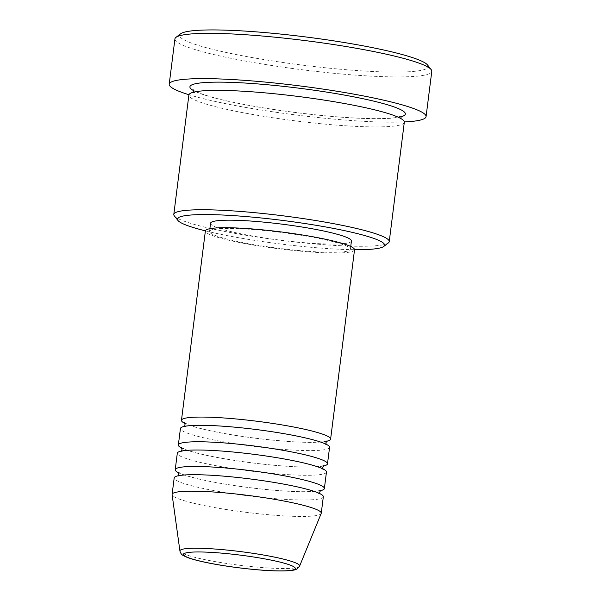 <?xml version="1.0" encoding="UTF-8"?>
<svg xmlns="http://www.w3.org/2000/svg" width="601" height="601" viewBox="0 0 601 601"><rect width="100%" height="100%" fill="white"/><g stroke="black" fill="none" stroke-linecap="round" stroke-linejoin="round"><path stroke-width="0.45" stroke-dasharray="3 2.25" d="M326.501 441.314A75.163 8.512 7.2 0 1 214.099 431.578A75.163 8.512 7.2 0 1 184.913 423.427M329.573 447.369A75.163 8.512 7.2 0 1 289.412 449.848A75.163 8.512 7.2 0 1 213.055 439.812A75.163 8.512 7.2 0 1 180.428 428.528M323.376 466.008A75.163 8.512 7.2 0 1 210.981 456.272A75.163 8.512 7.2 0 1 181.787 448.121M326.456 472.063A75.163 8.512 7.2 0 1 286.294 474.542A75.163 8.512 7.2 0 1 209.937 464.505A75.163 8.512 7.2 0 1 177.303 453.222M320.258 490.709A75.163 8.512 7.2 0 1 207.856 480.973A75.163 8.512 7.2 0 1 178.67 472.822M323.33 496.764A75.163 8.512 7.2 0 1 283.176 499.243A75.163 8.512 7.2 0 1 206.819 489.206A75.163 8.512 7.2 0 1 174.185 477.923M205.407 230.852A104.394 11.817 -172.8 0 0 222.746 234.721A104.394 11.817 -172.8 0 0 354.537 249.685M388.359 242.924A108.571 12.29 7.2 0 1 220.935 230.701A108.571 12.29 7.2 0 1 174.328 215.887M427.559 65.006A125.278 14.184 7.2 0 1 367.436 71.218A125.278 14.184 7.2 0 1 233.977 54.113A125.278 14.184 7.2 0 1 180.601 33.814M174.929 38.907A129.455 14.657 -172.8 0 0 231.13 58.335A129.455 14.657 -172.8 0 0 362.628 75.621A129.455 14.657 -172.8 0 0 431.788 71.354M404.315 122.251A108.571 12.29 7.2 0 1 346.311 125.827A108.571 12.29 7.2 0 1 236.02 111.328A108.571 12.29 7.2 0 1 188.887 95.033M354.53 249.783A75.163 8.512 7.2 0 1 314.376 252.262A75.163 8.512 7.2 0 1 238.019 242.226A75.163 8.512 7.2 0 1 205.384 230.942M319.574 238.605A70.993 8.038 7.2 0 1 350.391 249.265A70.993 8.038 7.2 0 1 312.46 251.601A70.993 8.038 7.2 0 1 240.347 242.12A70.993 8.038 7.2 0 1 209.531 231.468A70.993 8.038 7.2 0 1 247.454 229.124A70.993 8.038 7.2 0 1 319.574 238.605M351.427 241.031A70.993 8.038 7.2 0 1 313.504 243.367A70.993 8.038 7.2 0 1 241.392 233.887A70.993 8.038 7.2 0 1 210.568 223.234M404.323 121.935A129.455 14.657 7.2 0 1 225.405 103.612A129.455 14.657 7.2 0 1 188.954 94.733M321.182 513.479A75.163 8.512 7.2 0 1 280.081 515.643A75.163 8.512 7.2 0 1 204.738 505.674A75.163 8.512 7.2 0 1 172.111 494.653M299.583 566.15A60.333 6.829 7.2 0 1 266.596 567.885A60.333 6.829 7.2 0 1 206.12 559.884A60.333 6.829 7.2 0 1 179.932 551.034M400.92 116.812A108.571 12.29 7.2 0 1 237.057 103.102A108.571 12.29 7.2 0 1 193.522 90.608M327.034 440.781L324.202 441.51C315.45 442.621 303.017 442.561 286.917 441.337C261.675 439.414 237.508 436.168 214.407 431.601C202.995 429.264 194.544 427.063 189.045 424.99L184.53 422.773M326.125 444.237L326.508 444.89L321.993 442.674C316.494 440.601 308.043 438.399 296.631 436.063C273.53 431.495 249.362 428.25 224.12 426.327C208.021 425.102 195.588 425.042 186.836 426.154L184.004 426.883L184.537 426.349M323.909 465.474L321.084 466.211C312.325 467.315 299.899 467.262 283.8 466.038C258.558 464.107 234.382 460.862 211.289 456.302C199.878 453.965 191.418 451.757 185.927 449.683L181.404 447.475M323.007 468.938L323.391 469.584L318.876 467.375C313.376 465.302 304.925 463.093 293.513 460.757C270.412 456.197 246.245 452.951 220.995 451.02C204.896 449.796 192.47 449.743 183.718 450.848L180.886 451.584L181.419 451.05M320.791 490.176L317.967 490.904C309.207 492.016 296.781 491.956 280.682 490.732C255.433 488.808 231.265 485.563 208.171 480.995C196.752 478.659 188.301 476.458 182.802 474.384L178.287 472.168M319.89 493.631L320.273 494.285L315.75 492.069C310.259 489.995 301.8 487.794 290.388 485.458C267.295 480.89 243.12 477.645 217.878 475.722C201.778 474.497 189.353 474.437 180.593 475.549L177.768 476.277L178.302 475.744M401.423 116.113L395.345 117.646C390.282 118.359 383.092 118.675 373.784 118.607C363.019 118.517 350.473 117.894 336.147 116.744C301.334 113.829 268.414 109.284 237.365 103.124C211.92 98.331 193.545 91.472 193.214 89.812M400.717 118.442L401.032 119.238C400.694 117.578 382.319 110.719 356.874 105.926C325.832 99.766 292.905 95.221 258.099 92.306C243.773 91.157 231.227 90.533 220.454 90.443C211.146 90.375 203.957 90.698 198.893 91.405L192.816 92.937L193.319 92.246M350.391 249.265L350.744 246.485M209.531 231.468L209.877 228.696"/><path stroke-width="0.9" d="M184.913 423.427A75.163 8.512 7.2 0 1 181.464 420.294A75.163 8.512 7.2 0 1 221.626 417.815A75.163 8.512 7.2 0 1 297.983 427.852A75.163 8.512 7.2 0 1 330.61 439.136A75.163 8.512 7.2 0 1 326.501 441.314M181.787 448.121A75.163 8.512 7.2 0 1 178.347 444.995L180.428 428.528A75.163 8.512 7.2 0 1 220.582 426.049A75.163 8.512 7.2 0 1 296.939 436.086A75.163 8.512 7.2 0 1 329.573 447.369L327.492 463.837A75.163 8.512 7.2 0 1 323.376 466.008M178.347 444.995A75.163 8.512 7.2 0 1 218.501 442.516A75.163 8.512 7.2 0 1 294.858 452.553A75.163 8.512 7.2 0 1 327.492 463.837M178.67 472.822A75.163 8.512 7.2 0 1 175.229 469.689L177.303 453.222A75.163 8.512 7.2 0 1 217.464 450.75A75.163 8.512 7.2 0 1 293.821 460.787A75.163 8.512 7.2 0 1 326.456 472.063L324.375 488.53A75.163 8.512 7.2 0 1 320.258 490.709M175.229 469.689A75.163 8.512 7.2 0 1 215.383 467.21A75.163 8.512 7.2 0 1 291.74 477.247A75.163 8.512 7.2 0 1 324.375 488.53M172.104 494.39L174.185 477.923A75.163 8.512 7.2 0 1 214.347 475.444A75.163 8.512 7.2 0 1 290.704 485.48A75.163 8.512 7.2 0 1 323.33 496.764L321.25 513.231A75.163 8.512 7.2 0 1 321.182 513.479L299.583 566.15A60.333 6.829 7.2 0 0 273.447 556.894A60.333 6.829 7.2 0 0 211.357 548.781A60.333 6.829 7.2 0 0 179.932 551.034L172.111 494.653A75.163 8.512 7.2 0 1 172.104 494.39A75.163 8.512 7.2 0 1 212.266 491.911A75.163 8.512 7.2 0 1 288.623 501.948A75.163 8.512 7.2 0 1 321.25 513.231M354.537 249.685A104.394 11.817 -172.8 0 0 383.731 246.47A104.394 11.817 -172.8 0 0 339.249 229.544A104.394 11.817 -172.8 0 0 228.034 215.293A104.394 11.817 -172.8 0 0 177.934 220.469A104.394 11.817 -172.8 0 0 205.407 230.852M177.934 220.469L174.328 215.887A108.571 12.29 7.2 0 1 173.802 214.407A108.571 12.29 7.2 0 1 231.806 210.831A108.571 12.29 7.2 0 1 342.104 225.322A108.571 12.29 7.2 0 1 389.238 241.625A108.571 12.29 7.2 0 1 388.359 242.924L383.731 246.47M175.973 37.352L180.601 33.814A125.278 14.184 7.2 0 1 373.784 47.907A125.278 14.184 7.2 0 1 427.559 65.006L431.165 69.596A129.455 14.657 -172.8 0 0 375.595 51.926A129.455 14.657 -172.8 0 0 175.973 37.352A129.455 14.657 -172.8 0 0 174.929 38.907L169.212 84.185A129.455 14.657 7.2 0 1 238.372 79.918A129.455 14.657 7.2 0 1 369.87 97.204A129.455 14.657 7.2 0 1 426.071 116.632A129.455 14.657 7.2 0 1 404.323 121.935M426.071 116.632L431.788 71.354A129.455 14.657 -172.8 0 0 431.165 69.596M173.802 214.407L188.887 95.033A108.571 12.29 7.2 0 1 246.891 91.457A108.571 12.29 7.2 0 1 357.182 105.956A108.571 12.29 7.2 0 1 404.315 122.251L389.238 241.625M181.464 420.294L205.384 230.942A75.163 8.512 7.2 0 1 245.546 228.463A75.163 8.512 7.2 0 1 321.903 238.499A75.163 8.512 7.2 0 1 354.53 249.783L330.61 439.136M209.877 228.696L210.568 223.234A70.993 8.038 7.2 0 1 248.498 220.89A70.993 8.038 7.2 0 1 320.611 230.371A70.993 8.038 7.2 0 1 351.427 241.031L350.744 246.485M188.954 94.733A129.455 14.657 7.2 0 1 169.212 84.185M207.984 562.829A56.299 6.371 -172.8 0 0 285.588 570.807A56.299 6.371 -172.8 0 0 270.811 560.042A56.299 6.371 -172.8 0 0 193.206 552.064A56.299 6.371 -172.8 0 0 207.984 562.829M193.522 90.608A108.571 12.29 7.2 0 1 235.344 82.532A108.571 12.29 7.2 0 1 358.219 97.723A108.571 12.29 7.2 0 1 400.92 116.812M179.932 551.034C180.578 553.348 181.772 554.888 183.53 555.677L187.054 557.337C191.734 559.148 198.608 560.973 207.676 562.806C228.838 567.164 259.79 570.732 278.338 570.95C288.818 571.048 295.008 570.387 296.894 568.982L299.583 566.15M184.53 422.773L185.085 424.937L184.537 426.349M181.404 447.475L181.968 449.631L181.419 451.05M178.287 472.168L178.85 474.332L178.302 475.744M193.214 89.812L193.319 92.246M400.717 118.442L401.423 116.113M319.89 493.631L319.709 492.121L320.791 490.176M323.007 468.938L322.827 467.428L323.909 465.474M326.125 444.237L325.952 442.727L327.034 440.781"/></g></svg>
